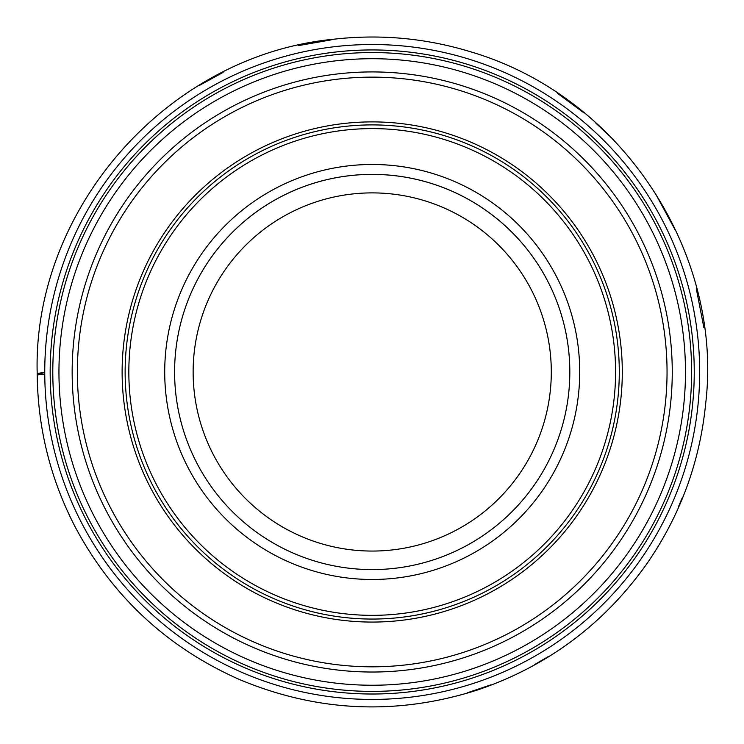 <?xml version="1.0" encoding="UTF-8"?>
<svg xmlns="http://www.w3.org/2000/svg" width="744" height="744" viewBox="0 0 744 744"><rect width="100%" height="100%" fill="white"/><g stroke="black" fill="none" stroke-linecap="round" stroke-linejoin="round"><path stroke-width="1.12" d="M51.903 440.057A327.462 327.462 0 0 1 473.398 60.543A327.462 327.462 0 0 1 591.322 615.325A327.462 327.462 0 0 1 51.903 440.057A327.462 327.462 0 0 1 473.398 60.543A327.462 327.462 0 0 1 591.322 615.325A327.462 327.462 0 0 1 51.903 440.057M174.598 371.981A197.616 197.616 0 0 1 471.017 200.843A197.616 197.616 0 0 1 471.017 543.12A197.616 197.616 0 0 1 174.598 371.981A197.616 197.616 0 0 0 392.869 568.509A197.616 197.616 0 0 0 565.505 330.894A197.616 197.616 0 0 0 174.598 371.981A197.616 197.616 0 0 0 392.869 568.509A197.616 197.616 0 0 0 565.505 330.894A197.616 197.616 0 0 0 174.598 371.981M130.535 423.345A247.073 247.073 0 0 1 320.841 130.302A247.073 247.073 0 0 1 613.893 320.608A247.073 247.073 0 0 1 423.578 613.661A247.073 247.073 0 0 1 130.535 423.345A247.073 247.073 0 0 1 320.841 130.302A247.073 247.073 0 0 1 613.893 320.608A247.073 247.073 0 0 1 423.578 613.661A247.073 247.073 0 0 1 130.535 423.345M193.133 371.981A179.081 179.081 0 0 1 461.754 216.885A179.081 179.081 0 0 1 461.754 527.068A179.081 179.081 0 0 1 193.133 371.981M44.761 374.13L37.591 374.892L44.752 372.298M57.214 438.932A322.031 322.031 0 0 1 471.724 65.705A322.031 322.031 0 0 1 587.695 611.298A322.031 322.031 0 0 1 57.214 438.932M59.78 438.393A319.409 319.409 0 0 1 470.915 68.197A319.409 319.409 0 0 1 585.937 609.345A319.409 319.409 0 0 1 59.78 438.393M65.797 437.109A313.261 313.261 0 0 1 469.018 74.047A313.261 313.261 0 0 1 581.827 604.779A313.261 313.261 0 0 1 65.797 437.109M78.715 434.366A300.046 300.046 0 0 1 309.829 78.483A300.046 300.046 0 0 1 665.703 309.597A300.046 300.046 0 0 1 434.598 665.471A300.046 300.046 0 0 1 78.715 434.366M610.266 321.38A243.372 243.372 0 0 0 209.362 191.115A243.372 243.372 0 0 0 297.005 603.44A243.372 243.372 0 0 0 610.266 321.38M575.177 328.839A207.492 207.492 0 0 1 308.09 569.318A207.492 207.492 0 0 1 233.374 217.778A207.492 207.492 0 0 1 575.177 328.839M127.587 423.978A250.086 250.086 0 0 1 449.497 134.134A250.086 250.086 0 0 1 539.549 557.833A250.086 250.086 0 0 1 127.587 423.978M83.812 433.278A294.838 294.838 0 0 0 433.51 660.374A294.838 294.838 0 0 0 660.607 310.676A294.838 294.838 0 0 0 310.908 83.579A294.838 294.838 0 0 0 83.812 433.278M37.2 373.572C32.476 210.292 166.703 54.935 334.409 39.144C380.63 34.001 425.987 38.195 470.478 51.745C623.519 96.608 723.215 254.718 705.74 402.969C700.002 461.987 680.193 515.834 646.331 564.51C603.468 624.56 547.11 666.41 477.239 690.079C396.71 715.598 317.474 712.092 239.512 679.551C167.242 647.522 112.465 596.66 75.181 526.957C50.332 478.848 37.674 427.716 37.2 373.572L44.752 372.205M198.927 85.69L223.088 72.4M298.521 45.589L331.099 39.906M557.526 93.363L583.873 112.809M595.219 122.509L609.02 135.566M656.041 194.705L675.357 230.259M696.31 288.774L703.852 327.49M682.276 497.764L678.37 506.99M548.077 656.692L534.378 664.708M491.003 684.806L467.251 692.813"/></g></svg>
